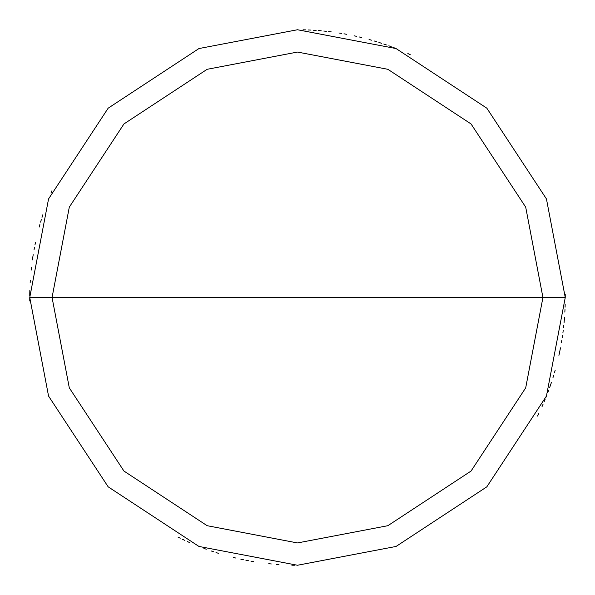 <?xml version="1.0" encoding="UTF-8"?>
<svg xmlns="http://www.w3.org/2000/svg" width="595" height="595" viewBox="0 0 595 595"><rect width="100%" height="100%" fill="white"/><g stroke="black" fill="none" stroke-linecap="round" stroke-linejoin="round"><path stroke-width="0.89" d="M542.938 297.5L525.705 387.843L471.054 471.054L387.843 525.705L297.5 542.938L207.157 525.705L123.946 471.054L69.295 387.843L52.062 297.5L542.938 297.5L525.705 207.157L471.054 123.946L387.843 69.295L297.5 52.062L207.157 69.295L123.946 123.946L69.295 207.157L52.062 297.5L29.75 297.5L48.552 198.946L108.171 108.171L198.946 48.552L297.5 29.75L396.054 48.552L486.829 108.171L546.448 198.946L565.25 297.5L546.448 198.946L486.829 108.171L396.054 48.552L297.5 29.75L198.946 48.552L108.171 108.171L48.552 198.946L29.75 297.5L48.552 396.054L108.171 486.829L198.946 546.448L297.5 565.25L396.054 546.448L486.829 486.829L546.448 396.054L565.25 297.5L52.062 297.5L69.295 207.157L123.946 123.946L207.157 69.295L297.5 52.062L387.843 69.295L471.054 123.946L525.705 207.157L542.938 297.5L565.25 297.5L546.448 396.054L486.829 486.829L396.054 546.448L297.5 565.25L198.946 546.448L108.171 486.829L48.552 396.054L29.75 297.5L52.062 297.5L69.295 387.843L123.946 471.054L207.157 525.705L297.5 542.938L387.843 525.705L471.054 471.054L525.705 387.843L542.938 297.5M537.664 415.868L538.795 413.555M542.038 406.556L543.071 404.198M544.083 401.841L545.072 399.468M550.539 385.039L551.364 382.6M552.956 377.713L553.714 375.252M554.443 372.79L555.157 370.321M558.921 355.364L559.464 352.85M559.984 350.329L560.483 347.807M561.397 342.742L561.821 340.206M562.223 337.67L562.595 335.126M564.32 319.798L564.521 317.232M564.848 312.1L564.982 309.534M565.086 306.961L565.161 304.395M565.25 296.682L565.228 294.108M410.208 54.628L407.873 53.557M391.235 46.693L388.825 45.808M386.4 44.937L383.968 44.097M381.536 43.279L379.089 42.483M376.635 41.709L374.173 40.966M346.699 34.309L344.17 33.848M326.35 31.312L323.792 31.044M321.233 30.806L318.675 30.59M316.109 30.397L313.543 30.233M310.977 30.092L308.403 29.973M305.837 29.876L303.264 29.809M395.839 48.463L393.444 47.533M386.2 44.87L383.775 44.03M381.336 43.212L378.889 42.416M371.503 40.177L369.034 39.478M361.567 37.53L359.068 36.927M356.561 36.347L354.055 35.789M346.491 34.272L343.962 33.811M341.426 33.38L338.89 32.97M331.251 31.885L328.7 31.572M321.025 30.784L318.459 30.568M315.9 30.382L313.327 30.219M305.622 29.876L303.056 29.809M51.973 190.705L50.954 193.063M42.862 214.736L42.081 217.19M41.323 219.644L40.586 222.106M39.872 224.575L39.181 227.059M33.194 254.69L32.799 257.226M30.308 280.23L30.152 282.796M29.839 290.501L29.787 293.075M42.795 214.936L42.014 217.391M35.514 242.254L34.993 244.776M34.495 247.297L34.027 249.826M32.762 257.434L32.39 259.978M31.423 267.631L31.148 270.19M29.78 293.283L29.757 295.856M29.75 298.43L29.772 300.996M177.935 537.069L180.24 538.207M182.561 539.323L184.889 540.416M187.224 541.487L189.574 542.536M203.862 548.345L206.279 549.23M211.128 550.933L213.568 551.751M216.015 552.547L218.462 553.32M233.329 557.448L235.828 558.051M240.841 559.188L243.362 559.716M245.884 560.23L248.405 560.713M250.934 561.167L253.47 561.606M268.754 563.703L271.313 563.963M276.437 564.417L278.995 564.61M291.84 565.191L294.413 565.235M537.575 416.054L538.698 413.741M545.965 397.281L546.909 394.887M547.831 392.484L548.739 390.082M549.616 387.665L550.464 385.24M559.426 353.051L559.947 350.537M562.915 332.784L563.242 330.232M563.547 327.681L563.822 325.123M564.075 322.564L564.305 320.006M565.072 307.176L565.153 304.603"/></g></svg>
